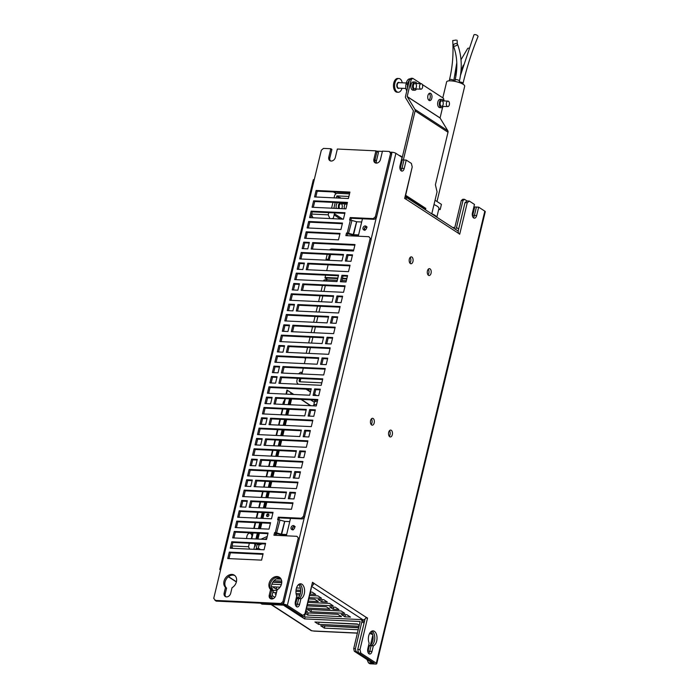 <?xml version="1.0" encoding="UTF-8"?>
<svg xmlns="http://www.w3.org/2000/svg" width="699" height="699" viewBox="0 0 699 699"><rect width="100%" height="100%" fill="white"/><g stroke="black" fill="none" stroke-linecap="round" stroke-linejoin="round"><path stroke-width="1.05" d="M410.706 261.382A3.443 1.966 -87.3 0 1 409.894 263.069A3.443 1.966 -87.3 0 0 410.706 261.382A3.443 1.966 -87.3 0 0 410.156 257.45A3.443 1.966 -87.3 0 1 410.706 261.382M428.81 273.152A3.443 1.966 -87.3 0 1 427.998 274.838A3.443 1.966 -87.3 0 0 428.81 273.152A3.443 1.966 -87.3 0 0 428.26 269.22A3.443 1.966 -87.3 0 1 428.81 273.152M390.059 434.586A3.443 1.966 -87.3 0 1 389.238 436.272A3.443 1.966 -87.3 0 0 390.059 434.586A3.443 1.966 -87.3 0 0 389.5 430.654A3.443 1.966 -87.3 0 1 390.059 434.586M371.947 422.816A3.443 1.966 -87.3 0 1 371.134 424.503A3.443 1.966 -87.3 0 0 371.947 422.816A3.443 1.966 -87.3 0 0 371.396 418.876A3.443 1.966 -87.3 0 1 371.947 422.816M336.315 197.957L336.918 195.903L348.88 196.463M341.051 198.184L339.775 197.345L338.797 198.079M334.061 197.852L334.524 195.921A2.892 2.246 123 0 1 337.538 193.317L349.5 193.876M362.458 218.77L358.272 236.201M290.522 518.387L286.337 535.827M376.534 163.129A3.993 3.102 -57 0 1 376.438 160.875L378.447 152.487L377.006 151.543L374.987 159.94A3.993 3.102 -57 0 0 375.59 163.007A3.993 3.102 123 0 1 374.987 159.94L377.006 151.543L375.913 150.835L373.904 159.232A3.993 3.102 -57 0 0 374.996 162.727A3.993 3.102 -57 0 0 380.439 159.538L382.458 151.141L389.334 151.465L391.65 154.182L376.455 217.468L374.297 219.329L351.291 218.254L350.819 220.211M283.916 602.451L283.479 604.251L260.474 603.176L261.924 604.119L285.113 605.247L300.614 615.321L302.868 615.426L304.939 613.792L312.505 582.276L313.921 583.35A2.892 2.246 123 0 1 311.64 585.858M366.599 228.11A2.202 1.713 123 0 1 363.602 229.866A2.202 1.713 123 0 1 363.358 227.088A2.202 1.713 123 0 1 365.996 226.179A2.202 1.713 123 0 1 366.599 228.11M294.672 527.728A2.202 1.713 123 0 1 291.666 529.484A2.202 1.713 123 0 1 291.431 526.705A2.202 1.713 123 0 1 294.069 525.797A2.202 1.713 123 0 1 294.672 527.728M280.57 578.318A7.567 5.889 -57 0 0 272.654 582.494A7.567 5.889 -57 0 0 273.134 591.162L271.789 596.745A3.993 3.102 -57 0 0 271.894 598.999M269.255 595.102A3.993 3.102 -57 0 0 270.356 598.597A3.993 3.102 -57 0 0 275.799 595.408L277.136 589.816A7.567 5.889 -57 0 0 281.618 583.464A7.567 5.889 -57 0 0 279.443 577.287A7.567 5.889 -57 0 0 270.653 580.021A7.567 5.889 -57 0 0 270.6 589.51L269.255 595.102L270.347 595.801A3.993 3.102 -57 0 0 270.941 598.877A3.993 3.102 123 0 1 270.347 595.801L271.684 590.218L270.347 595.801L271.789 596.745M273.134 591.162L271.684 590.218A7.567 5.889 123 0 1 271.5 581.07A7.567 5.889 123 0 1 279.958 577.68A7.567 5.889 -57 0 0 271.5 581.07A7.567 5.889 -57 0 0 271.684 590.218L270.6 589.51M404.232 168.468L401.977 168.363L403.987 159.975L401.977 168.363L400.282 168.284L402.301 159.888L406.241 160.08L404.232 168.468A3.993 2.28 92.7 0 1 401.942 171.089A3.993 2.28 92.7 0 1 400.029 165.742L402.047 157.345L395.887 153.343A2.892 0.751 -166.5 0 0 391.999 152.242L390.418 152.172M369.797 633.486L372.637 634.535M369.823 633.53L372.331 633.644M372.829 635.277L370.487 645.002M367.01 659.506L368.487 662.853L369.937 663.788L375.459 664.05A2.892 0.751 13.5 0 0 376.752 663.735L485.263 211.727A2.892 0.751 -166.5 0 0 484.826 211.159L478.666 207.157L476.412 207.053L474.403 215.449A3.993 2.28 -87.3 0 1 473.267 217.599A3.993 2.28 -87.3 0 0 474.403 215.449L472.707 215.371A3.993 2.28 -87.3 0 1 472.489 216.087M376.752 663.735A2.892 0.751 13.5 0 0 376.307 663.176L360.806 653.093L358.552 652.988L374.052 663.063L368.487 662.853M283.479 604.251A2.892 0.751 13.5 0 1 287.368 605.351L302.868 615.426M401.977 168.363A3.993 2.28 -87.3 0 1 400.842 170.512A3.993 2.28 -87.3 0 0 401.977 168.363M406.241 160.08L411.388 163.417L412.218 166.947L404.651 198.455L406.128 199.267A2.892 2.246 123 0 0 405.333 196.734A2.892 2.246 123 0 0 405.097 196.602M467.255 202.727L465.001 202.623L467.072 200.98L469.326 201.085L467.255 202.727L459.697 234.235L458.273 233.169A2.892 2.246 -57 0 0 457.478 230.635L405.333 196.734M465.001 202.623L458.107 231.334M469.326 201.085L474.472 204.431L472.454 212.819A3.993 2.28 92.7 0 0 474.368 218.175A3.993 2.28 92.7 0 0 476.657 215.554L478.666 207.157M358.552 652.988L357.722 649.467L359.976 649.572L360.806 653.093M365.035 619.026L357.722 649.467M361.252 619.768L363.043 619.847A2.892 2.246 -57 0 0 366.066 617.243L367.543 618.056L359.976 649.572M367.543 618.056L365.804 617.977M313.956 583.219L312.296 583.141M300.928 598.746A7.567 4.325 -87.3 0 0 304.607 590.672A7.567 4.325 -87.3 0 0 300.631 583.796A7.567 4.325 -87.3 0 0 296.516 587.955A7.567 4.325 -87.3 0 0 296.726 596.02L295.389 601.603A3.993 2.28 92.7 0 0 297.302 606.959A3.993 2.28 92.7 0 0 299.591 604.338L300.928 598.746L298.674 598.641L297.328 604.233A3.993 2.28 -87.3 0 1 296.201 606.383A3.993 2.28 -87.3 0 0 297.328 604.233L295.642 604.154A3.993 2.28 -87.3 0 1 295.424 604.871M298.622 584.539A7.567 4.325 -87.3 0 1 300.579 592.28A7.567 4.325 -87.3 0 1 296.979 598.562L298.674 598.641A7.567 4.325 -87.3 0 0 302.335 591.564A7.567 4.325 -87.3 0 0 299.487 583.997A7.567 4.325 -87.3 0 1 302.335 591.564A7.567 4.325 -87.3 0 1 298.674 598.641L297.328 604.233L299.591 604.338M373.353 645.832A7.567 4.325 -87.3 0 0 377.032 637.759A7.567 4.325 -87.3 0 0 373.056 630.874A7.567 4.325 -87.3 0 0 368.941 635.033A7.567 4.325 -87.3 0 0 369.151 643.106L367.814 648.689A3.993 2.28 92.7 0 0 369.727 654.037A3.993 2.28 92.7 0 0 372.008 651.424L373.353 645.832L371.099 645.727L369.754 651.319A3.993 2.28 -87.3 0 1 368.626 653.469A3.993 2.28 -87.3 0 0 369.754 651.319L368.067 651.241A3.993 2.28 -87.3 0 1 367.849 651.949M371.047 631.616A7.567 4.325 -87.3 0 1 373.004 639.358A7.567 4.325 -87.3 0 1 369.404 645.649L371.099 645.727A7.567 4.325 -87.3 0 0 374.76 638.65A7.567 4.325 -87.3 0 0 371.912 631.083A7.567 4.325 -87.3 0 1 374.76 638.65A7.567 4.325 -87.3 0 1 371.099 645.727L369.754 651.319L372.008 651.424M412.96 261.487A3.443 1.966 -87.3 0 1 410.995 263.75A3.443 1.966 -87.3 0 1 409.186 260.22A3.443 1.966 -87.3 0 1 411.309 256.874A3.443 1.966 -87.3 0 1 412.96 261.487M431.065 273.257A3.443 1.966 -87.3 0 1 429.099 275.52A3.443 1.966 -87.3 0 1 427.29 271.99A3.443 1.966 -87.3 0 1 429.413 268.643A3.443 1.966 -87.3 0 1 431.065 273.257M392.314 434.691A3.443 1.966 -87.3 0 1 390.339 436.954A3.443 1.966 -87.3 0 1 388.539 433.424A3.443 1.966 -87.3 0 1 390.662 430.077A3.443 1.966 -87.3 0 1 392.314 434.691M374.201 422.921A3.443 1.966 -87.3 0 1 372.235 425.175A3.443 1.966 -87.3 0 1 370.435 421.654A3.443 1.966 -87.3 0 1 372.558 418.308A3.443 1.966 -87.3 0 1 374.201 422.921M305.236 613.495L307.665 615.076L341.496 616.658L337.87 614.299L305.411 612.787M308.18 612.918L307.665 615.076M346.896 614.727L341.261 614.465L344.878 616.815L350.514 617.077L346.896 614.727M345.393 614.657L344.878 616.815M305.725 611.485L307.508 611.573L305.944 610.559M341.103 610.961L307.272 609.379L310.889 611.73L344.721 613.311L341.103 610.961M311.413 609.572L310.889 611.73M335.31 607.195L329.666 606.924L333.292 609.283L338.928 609.545L335.31 607.195M333.807 607.125L333.292 609.283M306.555 608.034L329.911 609.126L326.284 606.767L307.071 605.876M295.703 603.901L295.214 603.578M307.385 604.574L333.135 605.78L329.517 603.42L307.901 602.416M296.193 601.865L295.686 601.848L296.123 602.127M323.724 599.655L318.08 599.393L321.706 601.752L327.342 602.014L323.724 599.655M322.222 599.585L321.706 601.752M308.207 601.114L318.316 601.594L314.699 599.235L308.731 598.956M297.311 598.423L296.166 598.37M295.642 600.528L296.498 600.572M276.149 593.94L275.074 593.888L276.018 594.5M309.037 597.662L321.549 598.248L317.923 595.889L309.561 595.504M299.923 595.05L296.341 594.884M296.472 597.077L298.761 597.182M309.902 594.08L315.756 594.482L312.13 592.123L310.391 592.044M310.636 592.053L310.111 594.211M300.64 591.59L295.948 591.371M276.979 590.48L272.374 590.271M272.828 592.429L276.463 592.638M273.423 590.314L272.898 592.472M296.07 593.556L300.317 593.757M271.728 588.925L272.75 588.969L271.544 588.191M272.566 586.811L276.131 589.135L278.045 589.222M276.638 587.003L276.131 589.135M296.053 590.061L300.657 590.279M339.627 208.564A2.752 1.573 -87.3 0 1 339.286 205.55A2.752 1.573 -87.3 0 1 340.859 203.741A2.752 1.573 -87.3 0 1 342.257 205.628A2.752 1.573 -87.3 0 1 341.636 208.652M342.615 203.828A4.124 2.359 92.7 0 0 341.89 202.797M339.924 202.701A4.124 2.359 92.7 0 0 338.613 208.512M337.669 202.596A4.124 2.359 92.7 0 0 336.359 208.407M342.728 219.154L334.41 213.745M340.474 219.049L334.131 214.925M331.579 208.188L332.969 202.378M333.834 208.293L335.232 202.483M438.684 209.482L440.187 209.551L441.427 204.379L435.04 200.229M438.876 208.695L440.187 209.551M231.876 546.548L232.68 548.331L231.876 546.548M249.36 543.237L248.521 546.732L249.595 549.126M248.521 546.732L232.024 545.963M253.851 549.327L254.934 544.783L254.349 543.472M311.562 214.645L312.96 217.765L311.562 214.645M328.74 212.627L328.207 214.829L329.876 218.551M328.207 214.829L311.702 214.06M331.798 218.647L333.353 218.175L334.611 212.898M462.983 200.561L461.296 200.482L462.843 199.25L464.538 199.329L462.983 200.561L456.508 227.551A2.202 1.713 -57 0 1 455.311 229.22M467.072 200.98L464.538 199.329M461.296 200.482L454.813 227.472L452.672 227.507M280.963 578.903L276.795 578.711M273.938 580.764L281.697 581.122M271.894 584.163L281.33 584.6M281.741 582.433L272.942 582.022M359.295 625.325L357.233 623.98L314.943 622.005L318.569 624.364L359.076 626.252M358.762 627.553L320.736 625.771L324.362 628.13L358.246 629.712M357.416 633.154L313.982 631.118A2.202 1.258 -87.3 0 1 313.589 630.987L311.789 630.778A2.202 1.713 123 0 1 311.081 630.55L271.09 604.548M372.314 633.6L369.596 633.477M353.703 648.62L355.398 648.698L356.018 651.346L354.323 651.267L353.703 648.62L360.151 621.507L304.624 618.903L301.54 616.894M284.79 606.007L283.436 605.124M273.361 598.58L271.675 597.488M271.422 586.758L280.037 587.16M296.525 587.938L300.387 588.112M276.35 578.912L281.094 579.139M272.802 582.241L281.723 582.66M318.657 622.18L357.608 624.224M324.45 625.946L358.709 627.772M355.398 648.698L361.881 621.708A2.202 1.713 -57 0 0 361.269 619.777A2.202 1.713 -57 0 0 360.57 619.559L305.087 616.964L304.03 616.273M274.864 597.313L272.086 595.513M304.624 618.903L305.087 616.964M469.387 277.879L477.242 245.812M397.451 577.496L464.25 299.923M384.459 631.608L392.314 599.541M361.68 222.002L356.691 221.766L351.955 220.447A2.202 0.577 13.5 0 0 350.339 220.159L349.587 220.124L350.208 217.546L373.214 218.621L375.372 216.76L376.455 217.468M358.43 235.563L354.673 235.388A2.202 0.577 13.5 0 1 353.056 235.109L347.569 233.746L347.106 235.685M368.871 236.699L371.186 239.425L368.871 236.699L345.865 235.624L346.486 233.038L347.237 233.073A2.202 0.577 -166.5 0 1 348.853 233.361L353.589 234.681L358.578 234.916M346.486 233.038L347.569 233.746M327.578 358.84L323.183 358.631L321.785 364.441M318.552 358.412L277.503 356.499L276.114 362.309M354.856 245.192L313.816 243.269L312.418 249.08M352.375 255.519L347.98 255.318L346.59 261.129M349.902 265.856L308.853 263.934L307.455 269.744M347.42 276.184L343.026 275.983L341.628 281.784M344.939 286.52L303.89 284.598L302.501 290.408M342.458 296.848L338.063 296.638L336.665 302.449M339.976 307.176L298.927 305.262L297.538 311.072M337.495 317.512L333.1 317.302L331.702 323.113M335.013 327.84L293.973 325.926L292.575 331.737M332.532 338.176L328.137 337.966L326.748 343.777M330.059 348.504L289.01 346.59L287.612 352.401M349.78 192.714L317.197 191.194L315.799 197.004M347.298 203.042L314.716 201.522L313.318 207.332M344.825 213.378L312.235 211.858L310.837 217.66M342.344 223.706L309.753 222.186L308.355 227.996M339.863 234.043L307.272 232.522L305.874 238.324M309.185 243.051L304.79 242.85L303.401 248.661M343.358 255.1L302.309 253.178L300.919 258.988M304.231 263.715L299.827 263.514L298.438 269.325M338.395 275.764L297.355 273.842L295.957 279.652M299.268 284.379L294.873 284.178L293.475 289.989M333.432 296.428L292.392 294.506L290.994 300.317M294.305 305.044L289.91 304.843L288.512 310.653M328.478 317.093L287.429 315.17L286.031 320.981M289.342 325.708L284.947 325.507L283.558 331.309M284.388 346.372L279.984 346.162L278.595 351.973M323.515 337.757L282.466 335.835L281.077 341.645M325.096 369.168L284.047 367.255L282.649 373.056M279.425 367.036L275.03 366.826L273.632 372.637M322.615 379.505L281.566 377.582L280.177 383.393M276.944 377.364L272.549 377.163L271.151 382.973M320.133 389.832L315.738 389.631L314.34 395.433M311.116 389.413L270.067 387.491L268.669 393.301M271.981 398.028L267.586 397.827L266.188 403.638M317.652 400.169L276.603 398.247L275.214 404.057M315.17 410.496L310.775 410.287L309.377 416.097M306.153 410.077L265.104 408.155L263.706 413.965M267.018 418.692L262.623 418.491L261.234 424.302M312.689 420.824L271.649 418.911L270.251 424.721M310.207 431.161L305.812 430.951L304.423 436.761M301.19 430.741L260.142 428.819L258.752 434.629M307.735 441.488L266.686 439.575L265.288 445.385M262.064 439.356L257.66 439.155L256.271 444.957M296.227 451.405L255.187 449.483L253.789 455.294M305.253 451.825L300.858 451.615L299.46 457.426M302.772 462.153L261.723 460.239L260.334 466.05M257.101 460.021L252.706 459.811L251.308 465.621M291.265 472.061L250.225 470.147L248.827 475.958M300.29 472.489L295.895 472.279L294.497 478.09M297.809 482.817L256.76 480.903L255.371 486.705M252.138 480.685L247.743 480.475L246.345 486.286M295.327 493.153L290.933 492.944L289.535 498.754M286.31 492.725L245.262 490.812L243.864 496.622M292.846 503.481L251.806 501.567L250.408 507.369M247.175 501.349L242.78 501.139L241.391 506.95M272.89 512.996L240.299 511.476L238.909 517.286M270.408 523.324L237.817 521.804L236.428 527.614M267.927 533.66L235.345 532.14L233.947 537.942M265.445 543.988L232.863 542.468L231.465 548.278M262.964 554.324L230.382 552.804L228.984 558.606M225.838 596.771A3.993 3.102 123 0 1 225.235 593.696L226.581 588.112A7.567 5.889 123 0 1 226.397 578.964A7.567 5.889 123 0 1 234.855 575.565M371.186 239.425L304.519 517.085L302.37 518.946L279.364 517.872L278.892 519.829M286.494 535.181L282.746 535.006A2.202 0.577 13.5 0 1 281.129 534.726L275.642 533.363L275.179 535.303M299.251 539.043L296.935 536.316L299.251 539.043L284.056 602.32L281.907 604.181L280.815 603.473L282.973 601.612L284.056 602.32M375.913 150.835L337.346 149.036L335.337 157.432A3.993 3.102 -57 0 1 329.884 160.621A3.993 3.102 -57 0 1 328.792 157.126L330.81 148.73L323.48 148.389L321.322 150.241L213.737 598.379L216.043 601.105L281.907 604.181M330.478 160.901A3.993 3.102 123 0 1 329.876 157.825L331.894 149.437L330.81 148.73M289.753 521.62L284.755 521.393L280.019 520.065A2.202 0.577 13.5 0 0 278.403 519.785L277.652 519.75L278.272 517.164L301.278 518.239L303.436 516.378L304.519 517.085M296.935 536.316L273.938 535.242L274.558 532.664L275.31 532.699A2.202 0.577 -166.5 0 1 276.918 532.979L281.653 534.307L286.651 534.534M274.558 532.664L275.642 533.363M327.726 358.194L322.09 357.923L320.544 364.38L326.18 364.651L327.726 358.194M274.873 362.248L317.163 364.223L318.709 357.766L276.42 355.791L274.873 362.248M312.724 242.562L311.177 249.019L353.467 251.002L355.013 244.545L312.724 242.562L313.816 243.269M350.985 261.33L352.532 254.873L346.896 254.611L345.35 261.068L350.985 261.33M307.77 263.226L306.214 269.683L348.504 271.658L350.05 265.201L307.77 263.226L308.853 263.934M346.022 281.994L347.578 275.537L341.933 275.275L340.387 281.732L346.022 281.994M302.807 283.89L301.252 290.347L343.541 292.322L345.096 285.865L302.807 283.89L303.89 284.598M341.06 302.658L342.615 296.201L336.97 295.939L335.424 302.396L341.06 302.658M297.844 304.554L296.297 311.011L338.578 312.986L340.133 306.529L297.844 304.554L298.927 305.262M336.105 323.322L337.652 316.865L332.016 316.603L330.461 323.06L336.105 323.322M333.624 333.65L335.171 327.193L292.881 325.218L291.334 331.676L333.624 333.65M331.143 343.987L332.689 337.53L327.053 337.259L325.507 343.716L331.143 343.987M328.661 354.314L330.208 347.857L287.927 345.883L286.372 352.34L328.661 354.314M316.105 190.486L314.559 196.943L348.39 198.525L349.937 192.068L316.105 190.486L317.197 191.194M313.624 200.814L312.077 207.271L345.909 208.852L347.455 202.395L313.624 200.814L314.716 201.522M311.151 211.15L309.596 217.607L343.427 219.189L344.974 212.732L311.151 211.15L312.235 211.858M308.67 221.478L307.114 227.935L340.946 229.517L342.493 223.06L308.67 221.478L309.753 222.186M306.188 231.815L304.633 238.272L338.465 239.853L340.02 233.396L306.188 231.815L307.272 232.522M303.707 242.142L302.151 248.599L307.796 248.861L309.342 242.404L303.707 242.142L304.79 242.85M301.225 252.479L299.679 258.936L341.96 260.91L343.515 254.453L301.225 252.479L302.309 253.178M298.744 262.807L297.197 269.264L302.833 269.526L304.38 263.069L298.744 262.807L299.827 263.514M296.262 273.134L294.716 279.6L337.005 281.575L338.552 275.118L296.262 273.134L297.355 273.842M293.781 283.471L292.234 289.928L297.87 290.19L299.425 283.733L293.781 283.471L294.873 284.178M289.753 300.255L332.042 302.239L333.589 295.782L291.3 293.798L289.753 300.255M288.827 304.135L287.272 310.592L292.907 310.854L294.462 304.397L288.827 304.135L289.91 304.843M286.345 314.463L284.79 320.92L327.08 322.894L328.635 316.437L286.345 314.463L287.429 315.17M283.864 324.799L282.309 331.256L287.953 331.518L289.5 325.061L283.864 324.799L284.947 325.507M278.901 345.463L277.354 351.92L282.99 352.182L284.537 345.725L278.901 345.463L279.984 346.162M281.382 335.127L279.827 341.584L322.117 343.558L323.672 337.101L281.382 335.127L282.466 335.835M281.409 373.004L323.698 374.979L325.253 368.522L282.964 366.547L281.409 373.004M272.392 372.584L278.027 372.847L279.583 366.39L273.938 366.127L272.392 372.584M278.927 383.332L321.217 385.306L322.772 378.849L280.482 376.875L278.927 383.332M269.91 382.912L275.546 383.174L277.101 376.717L271.457 376.455L269.91 382.912M313.1 395.381L318.735 395.643L320.291 389.186L314.655 388.924L313.1 395.381M267.429 393.249L309.718 395.223L311.265 388.766L268.984 386.783L267.429 393.249M264.947 403.576L270.592 403.839L272.138 397.382L266.502 397.119L264.947 403.576M273.973 403.996L316.263 405.97L317.809 399.513L275.52 397.539L273.973 403.996M308.137 416.045L313.781 416.307L315.328 409.85L309.692 409.588L308.137 416.045M262.466 413.904L304.755 415.888L306.311 409.431L264.021 407.447L262.466 413.904M259.984 424.241L265.629 424.503L267.175 418.046L261.54 417.784L259.984 424.241M312.846 420.178L270.557 418.203L269.01 424.66L311.3 426.635L312.846 420.178M303.183 436.709L308.818 436.971L310.365 430.514L304.729 430.252L303.183 436.709M257.512 434.568L299.792 436.543L301.348 430.086L259.058 428.111L257.512 434.568M264.047 445.324L306.337 447.299L307.883 440.842L265.603 438.867L264.047 445.324M255.03 444.905L260.666 445.167L262.212 438.71L256.577 438.448L255.03 444.905M296.385 450.75L254.095 448.775L252.549 455.232L294.838 457.207L296.385 450.75M298.22 457.364L303.855 457.635L305.411 451.178L299.766 450.907L298.22 457.364M259.084 465.988L301.374 467.963L302.929 461.506L260.64 459.531L259.084 465.988M250.067 465.569L255.703 465.831L257.258 459.374L251.614 459.112L250.067 465.569M247.586 475.897L289.875 477.871L291.422 471.414L249.132 469.44L247.586 475.897M293.257 478.029L298.892 478.299L300.448 471.834L294.803 471.572L293.257 478.029M254.13 486.653L296.411 488.627L297.966 482.17L255.677 480.196L254.13 486.653M245.104 486.233L250.74 486.495L252.295 480.038L246.66 479.776L245.104 486.233M288.294 498.693L293.938 498.955L295.485 492.498L289.849 492.236L288.294 498.693M242.623 496.561L284.912 498.536L286.468 492.079L244.178 490.104L242.623 496.561M249.167 507.317L291.457 509.291L293.003 502.834L250.714 500.86L249.167 507.317M240.141 506.889L245.786 507.159L247.332 500.702L241.697 500.432L240.141 506.889M237.669 517.225L271.492 518.807L273.047 512.35L239.215 510.768L237.669 517.225M235.187 527.553L269.01 529.134L270.565 522.677L236.734 521.096L235.187 527.553M232.706 537.889L266.537 539.471L268.084 533.014L234.252 531.432L232.706 537.889M230.224 548.217L264.056 549.798L265.603 543.341L231.771 541.76L230.224 548.217M227.743 558.553L261.575 560.135L263.121 553.678L229.289 552.096L227.743 558.553M391.65 154.182L390.558 153.483L375.372 216.76M390.558 153.483L389.334 151.465M214.96 600.397L280.815 603.473M298.167 538.335L282.973 601.612M370.094 238.717L303.436 516.378M232.033 587.71A7.567 5.889 -57 0 0 236.507 581.358A7.567 5.889 -57 0 0 234.331 575.181A7.567 5.889 -57 0 0 225.55 577.916A7.567 5.889 -57 0 0 225.489 587.405L224.152 592.988A3.993 3.102 -57 0 0 225.244 596.492A3.993 3.102 -57 0 0 230.687 593.294L232.033 587.71M246.66 538.536A4.884 2.787 -87.3 0 1 249.683 533.18A4.884 2.787 -87.3 0 1 251.885 535.417M282.859 404.415A4.884 2.787 -87.3 0 1 284.467 400.492M220.77 569.065A2.202 0.577 -166.5 0 0 219.792 569.301A2.202 0.577 -166.5 0 0 220.124 569.737L220.543 570.008M219.792 569.301L313.301 179.8A2.202 0.577 13.5 0 1 314.279 179.564M226.581 588.112L225.489 587.405M350.208 217.546L351.291 218.254M374.297 219.329L373.214 218.621M278.272 517.164L279.364 517.872M302.37 518.946L301.278 518.239M292.462 528.278A1.992 1.555 -57 0 0 292.671 529.693M364.397 228.66A1.992 1.555 -57 0 0 364.598 230.076M356.018 651.346L372.969 662.364L371.274 662.285L354.323 651.267M369.404 645.649L368.067 651.241M311.195 587.728A2.202 1.713 123 0 1 311.177 588.75L304.703 615.74L303.148 616.972L286.494 606.147L284.799 606.068L301.461 616.894L303.148 616.972M296.979 598.562L295.642 604.154M284.799 606.068L284.589 605.177M412.174 167.122L405.804 194.593A2.202 1.713 123 0 1 405.341 195.589M400.282 168.284A3.993 2.28 -87.3 0 1 400.064 169.001M472.707 215.371L474.726 206.974L476.412 207.053L474.403 215.449L476.657 215.554M230.382 552.804L229.289 552.096M232.863 542.468L231.771 541.76M235.345 532.14L234.252 531.432M237.817 521.804L236.734 521.096M240.299 511.476L239.215 510.768M242.78 501.139L241.697 500.432M251.806 501.567L250.714 500.86M245.262 490.812L244.178 490.104M290.933 492.944L289.849 492.236M247.743 480.475L246.66 479.776M256.76 480.903L255.677 480.196M295.895 472.279L294.803 471.572M250.225 470.147L249.132 469.44M252.706 459.811L251.614 459.112M261.723 460.239L260.64 459.531M300.858 451.615L299.766 450.907M255.187 449.483L254.095 448.775M257.66 439.155L256.577 438.448M266.686 439.575L265.603 438.867M260.142 428.819L259.058 428.111M305.812 430.951L304.729 430.252M271.649 418.911L270.557 418.203M262.623 418.491L261.54 417.784M265.104 408.155L264.021 407.447M310.775 410.287L309.692 409.588M276.603 398.247L275.52 397.539M267.586 397.827L266.502 397.119M270.067 387.491L268.984 386.783M315.738 389.631L314.655 388.924M272.549 377.163L271.457 376.455M281.566 377.582L280.482 376.875M275.03 366.826L273.938 366.127M284.047 367.255L282.964 366.547M292.392 294.506L291.3 293.798M289.01 346.59L287.927 345.883M328.137 337.966L327.053 337.259M293.973 325.926L292.881 325.218M333.1 317.302L332.016 316.603M338.063 296.638L336.97 295.939M343.026 275.983L341.933 275.275M347.98 255.318L346.896 254.611M277.503 356.499L276.42 355.791M323.183 358.631L322.09 357.923M324.825 626.19L324.362 628.13M319.032 622.425L318.569 624.364M443.568 100.901A4.124 2.359 92.7 0 0 441.882 99.45L440.187 99.363A4.124 2.359 92.7 0 0 437.705 102.718A4.124 2.359 92.7 0 0 439.068 107.366A4.124 2.359 92.7 0 0 439.802 107.611L441.497 107.69A4.124 2.359 92.7 0 0 443.315 106.397M431.816 98.166A3.713 2.123 92.7 0 0 430.034 93.185A3.713 2.123 92.7 0 0 427.736 96.803A3.713 2.123 92.7 0 0 429.684 100.604A3.713 2.123 92.7 0 0 431.816 98.166M412.794 78.34L411.239 79.572L409.553 79.494L411.099 78.262L412.794 78.34L421.008 83.679M422.275 84.5L443.498 98.306L444.118 100.927M411.239 79.572L407.168 96.523L414.953 109.394A2.202 1.713 123 0 1 415.127 110.879L403.349 159.94M431.755 213.911L437.058 191.823L435.398 184.772L448.007 132.251A2.202 1.713 -57 0 0 447.832 130.765L440.064 118L442.607 107.279M416.779 83.478A4.124 2.359 92.7 0 0 415.084 82.028L413.389 81.949A4.124 2.359 92.7 0 0 410.907 85.295A4.124 2.359 92.7 0 0 412.27 89.944A4.124 2.359 92.7 0 0 413.004 90.188L414.699 90.267A4.124 2.359 92.7 0 0 416.517 88.974M428.854 100.263A3.713 2.123 92.7 0 0 430.121 98.087A3.713 2.123 92.7 0 0 429.169 93.456M409.553 79.494L405.481 96.445A2.202 1.713 -57 0 0 405.656 97.93L413.441 110.8L400.833 163.321L401.471 163.348M401.209 164.44L400.134 165.287M425.455 209.814L425.796 208.389L405.56 195.239M405.228 196.043L424.11 208.311L423.978 208.852M425.796 208.389L424.11 208.311M441.882 99.45A4.124 2.359 92.7 0 0 439.391 102.797A4.124 2.359 92.7 0 0 440.754 107.445A4.124 2.359 92.7 0 0 441.497 107.69M441.069 106.152A2.752 1.573 92.7 0 0 441.558 106.318A2.752 1.573 92.7 0 0 443.262 103.644A2.752 1.573 92.7 0 0 441.82 100.822A2.752 1.573 92.7 0 0 440.16 103.05A2.752 1.573 92.7 0 0 441.069 106.152M415.084 82.028A4.124 2.359 92.7 0 0 412.593 85.374A4.124 2.359 92.7 0 0 413.957 90.022A4.124 2.359 92.7 0 0 414.699 90.267M414.271 88.729A2.752 1.573 92.7 0 0 414.76 88.895A2.752 1.573 92.7 0 0 416.464 86.222A2.752 1.573 92.7 0 0 415.023 83.399A2.752 1.573 92.7 0 0 413.362 85.636A2.752 1.573 92.7 0 0 414.271 88.729M442.799 97.851L446.644 81.853A9.288 2.42 13.5 0 1 456.237 81.669A9.288 2.42 13.5 0 1 464.704 86.187L437.015 201.513M456.159 40.053L452.716 40.586L456.159 40.053M456.421 43.478A2.202 1.127 -21.8 0 0 454.158 44.177A2.202 1.127 -21.8 0 0 453.336 45.618A2.202 1.127 -21.8 0 0 455.792 45.846A2.202 1.127 -21.8 0 0 457.426 43.985A2.202 1.127 -21.8 0 0 456.421 43.478M468.854 48.187A2.202 1.354 -144.5 0 0 468.636 48.161A2.202 1.354 -144.5 0 0 467.605 48.572L460.999 59.738M460.519 75.282L473.922 34.95A2.202 0.961 22.3 0 1 476.325 34.898A2.202 0.961 22.3 0 1 477.994 36.619C472 51.237 467.019 66.781 463.061 83.26L462.86 84.107M433.992 204.589A11.831 3.084 13.5 0 1 438.928 208.477L436.831 217.206M431.79 213.754A11.831 3.084 13.5 0 1 436.683 217.118M423.681 208.04L423.55 208.582M409.413 80.062A6.186 3.539 92.7 0 0 408.041 82.989L406.346 82.91A6.186 3.539 -87.3 0 1 409.902 78.847L410.339 78.865M406.801 90.94A6.186 3.539 -87.3 0 1 406.04 84.203L407.735 84.282L408.041 82.989M407.735 84.282A6.186 3.539 92.7 0 0 407.517 87.969M406.04 84.203L406.346 82.91M254.462 543.726L254.986 543.499M264.545 539.375L266.791 538.405M275.319 534.726L277.608 533.73M310.531 405.708L301.042 399.391M293.659 394.472L289.604 391.763L293.772 394.472M256.612 549.449L256.079 549.108L258.298 548.147L260.587 549.641M260.937 539.209L267.254 536.483M254.55 546.391L255.179 546.12L254.689 545.805M293.825 394.481L291.151 392.742M286.468 394.131L287.385 390.313L286.974 390.025L285.996 394.114L286.974 390.025L291.107 392.724M287.385 390.313L291.037 392.742L290.653 394.332M291.046 394.35L291.037 392.742M291.378 392.969L292.785 393.904L292.584 394.419L292.785 393.904M292.698 394.428L292.715 393.869L293.624 394.472M301.007 399.382L310.487 405.7M310.872 405.726L305.769 402.327M305.952 402.441L301.383 399.4M300.902 399.103L310.837 405.717M257.197 544.154L256.079 549.108M258.298 548.147L259.119 544.713M256.55 549.449L256.017 549.099M268.862 515.32A1.372 1.075 123 0 1 266.983 516.421A1.372 1.075 123 0 1 268.486 514.115A1.372 1.075 123 0 1 268.862 515.32M255.799 543.542L255.179 546.12M268.731 514.359A1.372 1.075 -57 0 0 267.315 516.544M300.815 378.482L300.02 381.803L321.82 382.825M305.778 357.818L304.38 363.629M303.296 368.155L301.907 373.956M325.62 275.17L325.07 277.451L337.844 278.053L325.07 277.451L324.948 277.966L337.722 278.569M342.475 278.263L346.87 278.473L342.475 278.263M330.583 254.506L329.185 260.308M328.102 264.834L326.704 270.644M342.353 278.779L346.748 278.988M327.848 279.853L324.948 277.966M323.558 280.946L323.654 280.552A6.876 1.791 13.5 0 1 326.721 279.801L337.311 280.299M341.933 280.509L346.328 280.718M305.183 357.792A6.876 1.791 -166.5 0 0 305.044 358.037A6.876 1.791 -166.5 0 0 305.507 358.937M261.077 544.11A6.186 3.539 -87.3 0 1 260.876 544.268A6.186 3.539 -87.3 0 1 259.425 544.722A6.186 3.539 -87.3 0 1 257.538 543.621M259.425 544.722L258.525 544.678A6.186 3.539 -87.3 0 1 256.629 543.577M260.893 543.778A5.304 3.032 92.7 0 0 262.186 543.839M258.412 543.665A5.505 3.146 92.7 0 0 259.46 544.032L261.199 544.119A5.505 3.146 92.7 0 0 262.274 543.839M408.277 198.018L408.146 198.56M408.347 198.07L408.225 198.612M415.59 202.78L415.459 203.322M354.463 235.38A2.062 1.608 -57 0 0 354.594 235.476A2.062 1.608 -57 0 0 355.249 235.685L358.36 235.825M376.368 151.133L382.388 151.412M401.112 156.742A2.062 1.608 -57 0 0 400.553 155.938A2.062 1.608 -57 0 0 400.274 155.807L398.998 155.37M329.456 249.875A4.124 3.215 -57 0 1 331.894 249.045L353.318 250.041A4.124 3.215 -57 0 1 353.685 250.085M327.202 254.349L326.031 259.215L328.285 259.32L328.513 260.281M329.456 254.453L328.285 259.32M326.258 260.177L326.031 259.215M321.837 382.746A1.372 1.075 -57 0 1 321.444 382.807L300.02 381.803A1.372 1.075 -57 0 1 299.198 380.457L299.688 378.43M310.601 399.837L314.41 402.309M297.433 378.325L296.944 380.352A4.124 3.215 -57 0 0 298.08 383.969A4.124 3.215 -57 0 0 298.683 384.258M298.613 373.808L300.57 372.252L302.291 372.34M302.16 372.882L300.867 373.913M316.612 404.485A6.876 1.791 -166.5 0 0 313.702 405.245L314.445 402.143A6.876 1.791 13.5 0 1 317.355 401.392A6.876 1.791 -166.5 0 0 314.445 402.143L314.751 400.85A6.876 1.791 13.5 0 1 316.542 400.116M313.702 405.245A6.876 1.791 -166.5 0 0 313.903 405.866M402.012 88.301A6.876 3.932 -87.3 0 1 398.22 92.251L397.093 92.198A6.876 3.932 -87.3 0 1 393.485 85.147A6.876 3.932 -87.3 0 1 397.731 78.463L398.858 78.515A6.876 3.932 -87.3 0 1 402.266 82.805M422.546 87.375A2.752 1.573 -87.3 0 1 420.964 89.184A2.752 1.573 -87.3 0 1 419.522 86.361A2.752 1.573 -87.3 0 1 421.217 83.688A2.752 1.573 -87.3 0 1 422.546 87.375M398.22 92.251A6.876 3.932 -87.3 0 1 394.612 85.199A6.876 3.932 -87.3 0 1 398.858 78.515M446.949 106.152A2.752 1.573 -87.3 0 1 446.416 103.033A2.752 1.573 -87.3 0 1 448.015 101.11A2.752 1.573 -87.3 0 1 449.457 103.933A2.752 1.573 -87.3 0 1 447.762 106.606A2.752 1.573 -87.3 0 1 446.949 106.152M344.703 208.8A2.752 1.573 -87.3 0 1 344.371 205.733A2.752 1.573 -87.3 0 1 345.935 203.986A2.752 1.573 -87.3 0 1 346.914 204.667M339.094 197.319L336.918 195.903M376.438 160.875L373.904 159.232M391.999 152.242L391.562 154.051M376.307 217.59L371.099 239.285M304.38 517.208L299.172 538.903M395.887 153.343L287.368 605.351M376.307 663.176L484.826 211.159M313.921 583.35L366.066 617.243M458.273 233.169L406.128 199.267M311.527 586.356L363.043 619.847M336.778 196.026L338.954 197.441M336.333 193.597L333.825 191.972M311.789 630.778L271.483 604.565M236.419 581.778L228.547 576.658M313.589 630.987L357.451 633.041M278.403 519.785L275.31 532.699M350.339 220.159L347.237 233.073M333.467 191.954L336.149 193.693M328.792 157.126L329.876 157.825M224.152 592.988L225.235 593.696M276.489 533.416L280.019 520.065M284.659 521.375L281.129 534.726M284.755 521.393L281.653 534.307M294.733 527.334A1.311 1.014 -57 0 0 292.663 528.068A1.311 1.014 -57 0 0 293.554 529.344M348.425 233.798L351.955 220.447M356.586 221.749L353.056 235.109M356.691 221.766L353.589 234.681M366.66 227.717A1.311 1.014 -57 0 0 364.598 228.451A1.311 1.014 -57 0 0 365.481 229.726M361.881 621.708L364.048 623.124M458.675 228.966L456.508 227.551M407.168 96.523L440.055 117.904M415.127 110.879L448.007 132.251M414.953 109.394L447.832 130.765M407.185 96.619L440.064 118M452.716 40.586C453.599 53.902 452.533 66.912 449.518 79.607A2.202 0.577 13.5 0 1 451.799 79.564A2.202 0.577 13.5 0 1 453.8 80.638L456.788 62.735M453.336 45.618C457.268 56.121 457.88 67.532 455.163 79.878A2.202 0.577 13.5 0 1 457.434 79.835A2.202 0.577 13.5 0 1 459.444 80.901C462.38 67.716 461.707 55.413 457.426 43.985M459.173 82.01A2.202 0.577 13.5 0 1 461.637 82.351A2.202 0.577 13.5 0 1 463.061 83.26M421.322 207.131L421.453 206.589M416.324 203.252L416.193 203.793M422.31 207.14L422.179 207.682M264.327 512.594L262.929 518.405M261.845 522.931L260.456 528.741M259.364 533.258L257.975 539.069M291.614 398.946L290.216 404.756M289.133 409.282L287.735 415.092M286.651 419.61L285.253 425.42M284.17 429.946L282.772 435.748M281.688 440.274L280.299 446.084M279.207 450.602L277.818 456.412M276.725 460.938L275.336 466.749M274.253 471.266L272.855 477.076M271.771 481.602L270.373 487.413M269.29 491.93L267.892 497.74M266.808 502.266L265.41 508.077M262.282 512.498L260.893 518.309M259.801 522.835L258.412 528.645M257.328 533.162L255.93 538.973M289.569 398.849L288.171 404.66M287.088 409.186L285.699 414.996M284.607 419.514L283.217 425.324M282.125 429.85L280.736 435.66M279.644 440.178L278.254 445.988M277.171 450.514L275.773 456.316M274.69 460.842L273.292 466.652M272.208 471.17L270.81 476.98M269.727 481.506L268.329 487.317M267.245 491.834L265.847 497.644M264.764 502.17L263.374 507.981M251.736 538.78L253.134 532.97M254.218 528.444L255.616 522.634M256.699 518.116L258.097 512.306M259.18 507.78L260.57 501.969M261.662 497.452L263.051 491.642M264.143 487.116L265.533 481.314M266.616 476.788L268.014 470.977M269.098 466.451L270.496 460.65M271.579 456.124L272.977 450.313M274.06 445.796L275.458 439.986M276.542 435.46L277.94 429.649M279.023 425.132L280.413 419.321M281.505 414.795L282.894 408.985M283.986 404.468L285.375 398.657M287.28 390.243L286.354 394.131M285.271 398.648L283.873 404.459M282.789 408.985L281.391 414.795M280.308 419.313L278.91 425.123M277.826 429.649L276.428 435.46M275.345 439.977L273.947 445.787M272.863 450.313L271.474 456.115M270.382 460.641L268.993 466.451M267.9 470.969L266.511 476.779M265.428 481.305L264.03 487.116M262.946 491.633L261.548 497.443M260.465 501.969L259.067 507.78M257.983 512.297L256.585 518.108M255.502 522.634L254.104 528.444M253.021 532.961L251.623 538.772M252.662 532.944L251.273 538.754L252.671 532.944M253.754 528.427L255.144 522.616L253.746 528.427M256.236 518.09L257.625 512.28L256.227 518.09M258.717 507.762L260.107 501.952L258.709 507.762M261.19 497.426L262.588 491.615L261.19 497.426M263.672 487.098L265.07 481.288L263.672 487.098M266.153 476.762L267.551 470.96L266.153 476.762M268.634 466.434L270.032 460.624L268.634 466.434M271.116 456.106L272.514 450.296L271.116 456.098M273.597 445.77L274.987 439.959L273.589 445.77M276.079 435.442L277.468 429.632L276.07 435.442M278.56 425.106L279.95 419.295L278.552 425.106M281.033 414.778L282.431 408.967L281.033 414.778M283.514 404.441L284.912 398.631L283.514 404.441M264.213 512.594L262.815 518.396L264.213 512.594M261.732 522.922L260.343 528.732L261.732 522.922M259.25 533.258L257.861 539.06L259.25 533.258M290.102 404.747L291.457 398.937M289.019 409.273L287.621 415.084L289.019 409.273M286.538 419.61L285.14 425.411L286.538 419.61M284.056 429.937L282.658 435.748L284.056 429.937M281.575 440.265L280.185 446.076L281.575 440.265M279.093 450.602L277.66 456.412M276.612 460.929L275.223 466.74L276.612 460.929M274.139 471.266L272.741 477.076L274.13 471.266M271.658 481.594L270.26 487.404L271.658 481.594M267.778 497.74L269.132 491.921M266.695 502.258L265.297 508.068L266.695 502.258M256.323 538.99L257.713 533.18M258.805 528.662L260.194 522.852M261.277 518.326L262.675 512.516M263.759 507.998L265.157 502.188M266.24 497.662L267.638 491.851M268.722 487.334L270.12 481.524M271.203 476.998L272.601 471.196M273.685 466.67L275.074 460.859M276.166 456.342L277.555 450.532M278.648 446.006L280.037 440.195M281.129 435.678L282.518 429.868M283.602 425.341L285 419.531M286.083 415.014L287.481 409.203M288.565 404.677L289.963 398.867M263.007 512.533L261.609 518.343M260.526 522.869L259.128 528.671M258.045 533.197L256.655 539.008M291.666 393.161L291.378 394.367M290.295 398.884L288.897 404.695M287.813 409.221L286.415 415.023M285.332 419.549L283.934 425.359M282.85 429.885L281.452 435.687M280.369 440.213L278.98 446.023M277.887 450.54L276.498 456.351M275.406 460.877L274.017 466.687M272.933 471.205L271.535 477.015M270.452 481.541L269.054 487.352M267.97 491.869L266.572 497.679M265.489 502.205L264.091 508.016M257.817 539.06L259.215 533.25M260.299 528.732L261.697 522.922M262.78 518.396L264.178 512.585M265.262 508.068L266.66 502.258M270.225 487.404L271.614 481.594M272.706 477.067L274.095 471.266M275.179 466.74L276.577 460.929M280.142 446.076L281.54 440.265M282.623 435.748L284.021 429.937M285.105 425.411L286.503 419.601M287.586 415.084L288.975 409.273M292.549 394.419L292.689 393.834M263.401 512.55L262.003 518.361M260.919 522.887L259.521 528.697M258.438 533.215L257.04 539.025M292.007 393.388L291.771 394.385M290.679 398.902L289.29 404.712M288.206 409.238L286.808 415.049M285.725 419.566L284.327 425.376M283.244 429.902L281.846 435.704M280.762 440.23L279.364 446.041M278.281 450.567L276.883 456.368M275.799 460.894L274.41 466.705M273.318 471.222L271.928 477.033M270.836 481.559L269.447 487.369M268.364 491.886L266.966 497.697M265.882 502.223L264.484 508.033M326.721 279.801L326.407 281.077M325.323 285.603L323.934 291.404M322.842 295.93L321.453 301.741M320.36 306.267L318.971 312.069M317.888 316.595L316.49 322.405M315.406 326.922L314.008 332.733M312.925 337.259L311.527 343.069M310.443 347.586L309.045 353.397M260.15 543.743A5.505 3.146 92.7 0 0 261.199 544.119L262.37 543.848M355.249 235.685L355.887 236.096M306.817 389.212L310.574 391.65M314.62 394.28L316.56 395.538M300.186 381.104L299.198 380.457M406.329 82.998L398.893 82.648A2.752 1.573 92.7 0 0 397.198 85.322A2.752 1.573 92.7 0 0 398.64 88.144L405.918 88.485M399.129 88.161A3.023 1.73 -87.3 0 1 396.814 85.304A3.023 1.73 -87.3 0 1 399.391 82.665M228.381 576.78L236.367 581.979M293.012 530.025L292.357 528.147C293.362 526.417 294.305 525.928 295.188 526.679M364.948 230.408L364.293 228.529C365.297 226.799 366.241 226.31 367.115 227.061M364.371 621.795L361.269 619.777M457.303 43.792L457.102 40.28M449.518 79.607L449.23 80.839M453.8 80.638L453.677 81.154M455.163 79.878L454.804 81.355M459.444 80.901L459.06 82.473M454.988 75.16L456.674 70.049M461.017 70.983L463.341 65.164M415.914 202.981L415.783 203.523M416.071 203.086L415.94 203.627M322.466 285.463L321.077 291.273M319.993 295.799L318.595 301.61M317.512 306.127L316.114 311.937M315.031 316.464L313.633 322.274M312.549 326.791L311.151 332.602M310.068 337.128L308.67 342.929M307.586 347.455L306.197 353.266M252.575 533.32L249.683 533.18M354.594 235.476L355.511 236.079M400.553 155.938L402.327 157.092M315.826 395.503L314.524 394.664M310.478 392.034L306.083 389.177M421.217 83.688L415.023 83.399M420.964 89.184L414.76 88.895M448.015 101.11L441.82 100.822M447.762 106.606L441.558 106.318M345.935 203.986L340.859 203.741"/></g></svg>
